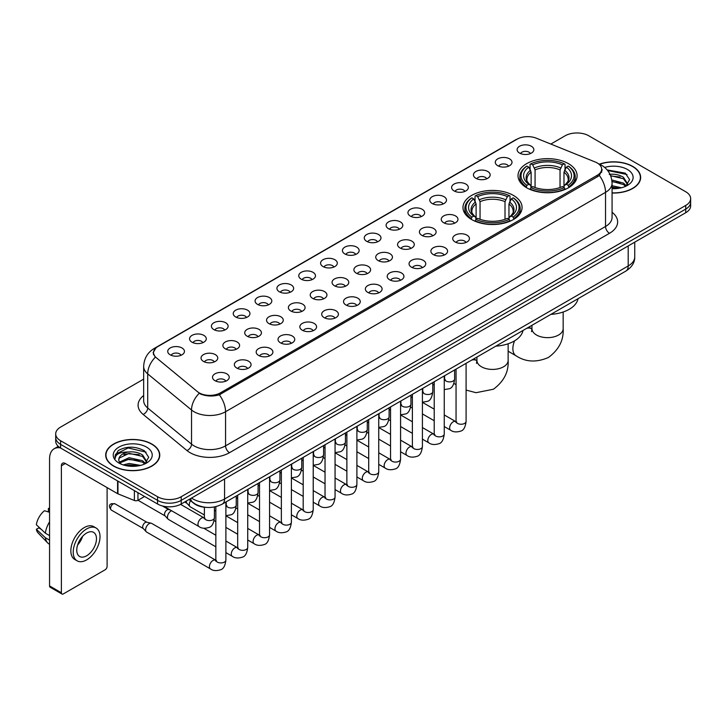 <?xml version="1.0" encoding="UTF-8"?>
<svg xmlns="http://www.w3.org/2000/svg" width="727" height="727" viewBox="0 0 727 727"><rect width="100%" height="100%" fill="white"/><g stroke="black" fill="none" stroke-linecap="round" stroke-linejoin="round"><path stroke-width="1.09" d="M513.416 195.418A29.543 17.057 0 0 0 481.219 191.719A29.543 17.057 0 0 0 462.981 207.477A29.543 17.057 0 0 0 471.641 219.536A29.543 17.057 0 0 0 503.838 223.234A29.543 17.057 0 0 0 522.077 207.477A29.543 17.057 0 0 0 513.416 195.418M568.45 163.648A29.543 17.057 0 0 0 536.253 159.949A29.543 17.057 0 0 0 518.015 175.707A29.543 17.057 0 0 0 526.666 187.766A29.543 17.057 0 0 0 558.863 191.465A29.543 17.057 0 0 0 577.102 175.707A29.543 17.057 0 0 0 568.45 163.648M497.731 165.692A8.36 4.825 180 0 1 496.078 164.329A8.36 4.825 180 0 1 498.84 158.332A8.36 4.825 180 0 1 509.554 158.868A8.36 4.825 180 0 1 511.217 164.329A8.36 4.825 180 0 1 497.731 165.692M508.536 166.192A5.016 2.899 0 0 0 507.192 164.784A5.016 2.899 0 0 0 502.248 164.048A5.016 2.899 0 0 0 498.749 166.192M475.894 178.306A8.36 4.825 180 0 1 474.24 176.934A8.36 4.825 180 0 1 477.003 170.936A8.36 4.825 180 0 1 487.717 171.472A8.36 4.825 180 0 1 489.38 176.934A8.36 4.825 180 0 1 475.894 178.306M486.699 178.806A5.016 2.899 0 0 0 485.354 177.388A5.016 2.899 0 0 0 480.411 176.661A5.016 2.899 0 0 0 476.912 178.806M454.057 190.91A8.36 4.825 180 0 1 452.403 189.547A8.36 4.825 180 0 1 455.166 183.54A8.36 4.825 180 0 1 465.88 184.085A8.36 4.825 180 0 1 467.543 189.547A8.36 4.825 180 0 1 454.057 190.91M464.862 191.41A5.016 2.899 0 0 0 463.517 190.001A5.016 2.899 0 0 0 458.573 189.265A5.016 2.899 0 0 0 455.075 191.41M432.22 203.515A8.36 4.825 180 0 1 430.566 202.151A8.36 4.825 180 0 1 433.328 196.154A8.36 4.825 180 0 1 444.043 196.69A8.36 4.825 180 0 1 445.706 202.151A8.36 4.825 180 0 1 432.22 203.515M443.025 204.014A5.016 2.899 0 0 0 441.68 202.606A5.016 2.899 0 0 0 436.736 201.87A5.016 2.899 0 0 0 433.237 204.014M410.382 216.128A8.36 4.825 180 0 1 408.728 214.756A8.36 4.825 180 0 1 411.491 208.758A8.36 4.825 180 0 1 422.205 209.294A8.36 4.825 180 0 1 423.868 214.756A8.36 4.825 180 0 1 410.382 216.128M421.187 216.628A5.016 2.899 0 0 0 419.842 215.21A5.016 2.899 0 0 0 414.899 214.483A5.016 2.899 0 0 0 411.4 216.628M388.545 228.732A8.36 4.825 180 0 1 386.891 227.369A8.36 4.825 180 0 1 389.654 221.362A8.36 4.825 180 0 1 400.368 221.908A8.36 4.825 180 0 1 402.031 227.369A8.36 4.825 180 0 1 388.545 228.732M399.35 229.232A5.016 2.899 0 0 0 398.005 227.824A5.016 2.899 0 0 0 393.062 227.088A5.016 2.899 0 0 0 389.563 229.232M366.708 241.337A8.36 4.825 180 0 1 365.054 239.974A8.36 4.825 180 0 1 367.817 233.976A8.36 4.825 180 0 1 378.54 234.512A8.36 4.825 180 0 1 380.194 239.974A8.36 4.825 180 0 1 366.708 241.337M377.513 241.837A5.016 2.899 0 0 0 376.168 240.428A5.016 2.899 0 0 0 371.224 239.692A5.016 2.899 0 0 0 367.726 241.837M344.871 253.95A8.36 4.825 180 0 1 343.217 252.578A8.36 4.825 180 0 1 345.979 246.58A8.36 4.825 180 0 1 356.703 247.116A8.36 4.825 180 0 1 358.356 252.578A8.36 4.825 180 0 1 344.871 253.95M355.676 254.45A5.016 2.899 0 0 0 354.331 253.032A5.016 2.899 0 0 0 349.387 252.305A5.016 2.899 0 0 0 345.888 254.45M323.033 266.555A8.36 4.825 180 0 1 321.379 265.191A8.36 4.825 180 0 1 324.142 259.185A8.36 4.825 180 0 1 334.865 259.73A8.36 4.825 180 0 1 336.519 265.191A8.36 4.825 180 0 1 323.033 266.555M333.838 267.054A5.016 2.899 0 0 0 332.493 265.646A5.016 2.899 0 0 0 327.55 264.91A5.016 2.899 0 0 0 324.051 267.054M301.196 279.159A8.36 4.825 180 0 1 299.542 277.796A8.36 4.825 180 0 1 302.314 271.798A8.36 4.825 180 0 1 313.028 272.334A8.36 4.825 180 0 1 314.682 277.796A8.36 4.825 180 0 1 301.196 279.159M312.001 279.659A5.016 2.899 0 0 0 310.656 278.25A5.016 2.899 0 0 0 305.713 277.514A5.016 2.899 0 0 0 302.214 279.659M279.359 291.772A8.36 4.825 180 0 1 277.705 290.4A8.36 4.825 180 0 1 280.477 284.402A8.36 4.825 180 0 1 291.191 284.939A8.36 4.825 180 0 1 292.845 290.4A8.36 4.825 180 0 1 279.359 291.772M290.173 292.272A5.016 2.899 0 0 0 288.819 290.864A5.016 2.899 0 0 0 283.875 290.128A5.016 2.899 0 0 0 280.377 292.272M257.522 304.377A8.36 4.825 180 0 1 255.868 303.014A8.36 4.825 180 0 1 258.639 297.016A8.36 4.825 180 0 1 269.353 297.552A8.36 4.825 180 0 1 271.007 303.014A8.36 4.825 180 0 1 257.522 304.377M268.336 304.877A5.016 2.899 0 0 0 266.982 303.468A5.016 2.899 0 0 0 262.038 302.732A5.016 2.899 0 0 0 258.539 304.877M235.684 316.981A8.36 4.825 180 0 1 234.03 315.618A8.36 4.825 180 0 1 236.802 309.62A8.36 4.825 180 0 1 247.516 310.156A8.36 4.825 180 0 1 249.17 315.618A8.36 4.825 180 0 1 235.684 316.981M246.498 317.481A5.016 2.899 0 0 0 245.144 316.072A5.016 2.899 0 0 0 240.21 315.336A5.016 2.899 0 0 0 236.702 317.481M213.847 329.595A8.36 4.825 180 0 1 212.193 328.222A8.36 4.825 180 0 1 214.965 322.225A8.36 4.825 180 0 1 225.679 322.761A8.36 4.825 180 0 1 227.333 328.222A8.36 4.825 180 0 1 213.847 329.595M224.661 330.094A5.016 2.899 0 0 0 223.307 328.686A5.016 2.899 0 0 0 218.373 327.95A5.016 2.899 0 0 0 214.865 330.094M192.01 342.199A8.36 4.825 180 0 1 190.356 340.836A8.36 4.825 180 0 1 193.128 334.838A8.36 4.825 180 0 1 203.842 335.374A8.36 4.825 180 0 1 205.496 340.836A8.36 4.825 180 0 1 192.01 342.199M202.824 342.699A5.016 2.899 0 0 0 201.47 341.29A5.016 2.899 0 0 0 196.535 340.554A5.016 2.899 0 0 0 193.037 342.699M170.173 354.803A8.36 4.825 180 0 1 168.519 353.44A8.36 4.825 180 0 1 171.29 347.442A8.36 4.825 180 0 1 182.004 347.979A8.36 4.825 180 0 1 183.658 353.44A8.36 4.825 180 0 1 170.173 354.803M180.987 355.312A5.016 2.899 0 0 0 179.633 353.895A5.016 2.899 0 0 0 174.698 353.158A5.016 2.899 0 0 0 171.199 355.312M519.569 153.088A8.36 4.825 180 0 1 517.915 151.725A8.36 4.825 180 0 1 520.677 145.718A8.36 4.825 180 0 1 531.392 146.263A8.36 4.825 180 0 1 533.055 151.725A8.36 4.825 180 0 1 519.569 153.088M530.374 153.588A5.016 2.899 0 0 0 529.029 152.179A5.016 2.899 0 0 0 524.085 151.443A5.016 2.899 0 0 0 520.587 153.588M443.688 222.744A8.36 4.825 180 0 1 442.034 221.381A8.36 4.825 180 0 1 444.806 215.383A8.36 4.825 180 0 1 455.52 215.919A8.36 4.825 180 0 1 457.174 221.381A8.36 4.825 180 0 1 443.688 222.744M454.502 223.244A5.016 2.899 0 0 0 453.148 221.835A5.016 2.899 0 0 0 448.214 221.099A5.016 2.899 0 0 0 444.706 223.244M421.851 235.357A8.36 4.825 180 0 1 420.197 233.985A8.36 4.825 180 0 1 422.969 227.987A8.36 4.825 180 0 1 433.683 228.523A8.36 4.825 180 0 1 435.337 233.985A8.36 4.825 180 0 1 421.851 235.357M432.665 235.857A5.016 2.899 0 0 0 431.311 234.448A5.016 2.899 0 0 0 426.376 233.712A5.016 2.899 0 0 0 422.869 235.857M400.014 247.962A8.36 4.825 180 0 1 398.36 246.598A8.36 4.825 180 0 1 401.131 240.601A8.36 4.825 180 0 1 411.845 241.137A8.36 4.825 180 0 1 413.499 246.598A8.36 4.825 180 0 1 400.014 247.962M410.828 248.461A5.016 2.899 0 0 0 409.474 247.053A5.016 2.899 0 0 0 404.539 246.317A5.016 2.899 0 0 0 401.04 248.461M378.176 260.566A8.36 4.825 180 0 1 376.522 259.203A8.36 4.825 180 0 1 379.294 253.205A8.36 4.825 180 0 1 390.008 253.741A8.36 4.825 180 0 1 391.662 259.203A8.36 4.825 180 0 1 378.176 260.566M388.99 261.066A5.016 2.899 0 0 0 387.636 259.657A5.016 2.899 0 0 0 382.702 258.921A5.016 2.899 0 0 0 379.203 261.066M356.339 273.179A8.36 4.825 180 0 1 354.685 271.807A8.36 4.825 180 0 1 357.457 265.809A8.36 4.825 180 0 1 368.171 266.346A8.36 4.825 180 0 1 369.825 271.807A8.36 4.825 180 0 1 356.339 273.179M367.153 273.679A5.016 2.899 0 0 0 365.799 272.271A5.016 2.899 0 0 0 360.865 271.534A5.016 2.899 0 0 0 357.366 273.679M334.511 285.784A8.36 4.825 180 0 1 332.848 284.421A8.36 4.825 180 0 1 335.62 278.423A8.36 4.825 180 0 1 346.334 278.959A8.36 4.825 180 0 1 347.988 284.421A8.36 4.825 180 0 1 334.511 285.784M345.316 286.284A5.016 2.899 0 0 0 343.971 284.875A5.016 2.899 0 0 0 339.027 284.139A5.016 2.899 0 0 0 335.529 286.284M312.674 298.388A8.36 4.825 180 0 1 311.011 297.025A8.36 4.825 180 0 1 313.782 291.027A8.36 4.825 180 0 1 324.496 291.563A8.36 4.825 180 0 1 326.15 297.025A8.36 4.825 180 0 1 312.674 298.388M323.479 298.897A5.016 2.899 0 0 0 322.134 297.479A5.016 2.899 0 0 0 317.19 296.743A5.016 2.899 0 0 0 313.691 298.897M290.836 311.002A8.36 4.825 180 0 1 289.173 309.638A8.36 4.825 180 0 1 291.945 303.632A8.36 4.825 180 0 1 302.659 304.177A8.36 4.825 180 0 1 304.313 309.638A8.36 4.825 180 0 1 290.836 311.002M301.641 311.501A5.016 2.899 0 0 0 300.296 310.093A5.016 2.899 0 0 0 295.353 309.357A5.016 2.899 0 0 0 291.854 311.501M268.999 323.606A8.36 4.825 180 0 1 267.336 322.243A8.36 4.825 180 0 1 270.108 316.245A8.36 4.825 180 0 1 280.822 316.781A8.36 4.825 180 0 1 282.476 322.243A8.36 4.825 180 0 1 268.999 323.606M279.804 324.106A5.016 2.899 0 0 0 278.459 322.697A5.016 2.899 0 0 0 273.516 321.961A5.016 2.899 0 0 0 270.017 324.106M247.162 336.21A8.36 4.825 180 0 1 245.499 334.847A8.36 4.825 180 0 1 248.27 328.849A8.36 4.825 180 0 1 258.985 329.386A8.36 4.825 180 0 1 260.639 334.847A8.36 4.825 180 0 1 247.162 336.21M257.967 336.719A5.016 2.899 0 0 0 256.622 335.301A5.016 2.899 0 0 0 251.678 334.574A5.016 2.899 0 0 0 248.18 336.719M225.325 348.824A8.36 4.825 180 0 1 223.662 347.461A8.36 4.825 180 0 1 226.433 341.454A8.36 4.825 180 0 1 237.147 341.999A8.36 4.825 180 0 1 238.801 347.461A8.36 4.825 180 0 1 225.325 348.824M236.13 349.323A5.016 2.899 0 0 0 234.785 347.915A5.016 2.899 0 0 0 229.841 347.179A5.016 2.899 0 0 0 226.342 349.323M203.487 361.428A8.36 4.825 180 0 1 201.824 360.065A8.36 4.825 180 0 1 204.596 354.067A8.36 4.825 180 0 1 215.31 354.603A8.36 4.825 180 0 1 216.964 360.065A8.36 4.825 180 0 1 203.487 361.428M214.292 361.928A5.016 2.899 0 0 0 212.947 360.519A5.016 2.899 0 0 0 208.004 359.783A5.016 2.899 0 0 0 204.505 361.928M455.166 241.973A8.36 4.825 180 0 1 453.503 240.61A8.36 4.825 180 0 1 456.274 234.612A8.36 4.825 180 0 1 466.988 235.148A8.36 4.825 180 0 1 468.642 240.61A8.36 4.825 180 0 1 455.166 241.973M465.971 242.482A5.016 2.899 0 0 0 464.626 241.064A5.016 2.899 0 0 0 459.682 240.328A5.016 2.899 0 0 0 456.183 242.482M433.328 254.586A8.36 4.825 180 0 1 431.665 253.223A8.36 4.825 180 0 1 434.437 247.216A8.36 4.825 180 0 1 445.151 247.762A8.36 4.825 180 0 1 446.805 253.223A8.36 4.825 180 0 1 433.328 254.586M444.133 255.086A5.016 2.899 0 0 0 442.788 253.678A5.016 2.899 0 0 0 437.845 252.941A5.016 2.899 0 0 0 434.346 255.086M411.491 267.191A8.36 4.825 180 0 1 409.828 265.828A8.36 4.825 180 0 1 412.6 259.83A8.36 4.825 180 0 1 423.314 260.366A8.36 4.825 180 0 1 424.968 265.828A8.36 4.825 180 0 1 411.491 267.191M422.296 267.69A5.016 2.899 0 0 0 420.951 266.282A5.016 2.899 0 0 0 416.008 265.546A5.016 2.899 0 0 0 412.509 267.69M389.654 279.795A8.36 4.825 180 0 1 387.991 278.432A8.36 4.825 180 0 1 390.762 272.434A8.36 4.825 180 0 1 401.477 272.97A8.36 4.825 180 0 1 403.14 278.432A8.36 4.825 180 0 1 389.654 279.795M400.459 280.304A5.016 2.899 0 0 0 399.114 278.886A5.016 2.899 0 0 0 394.17 278.159A5.016 2.899 0 0 0 390.672 280.304M367.817 292.408A8.36 4.825 180 0 1 366.154 291.045A8.36 4.825 180 0 1 368.925 285.039A8.36 4.825 180 0 1 379.639 285.584A8.36 4.825 180 0 1 381.302 291.045A8.36 4.825 180 0 1 367.817 292.408M378.622 292.908A5.016 2.899 0 0 0 377.277 291.5A5.016 2.899 0 0 0 372.333 290.764A5.016 2.899 0 0 0 368.834 292.908M345.979 305.013A8.36 4.825 180 0 1 344.316 303.65A8.36 4.825 180 0 1 347.088 297.652A8.36 4.825 180 0 1 357.802 298.188A8.36 4.825 180 0 1 359.465 303.65A8.36 4.825 180 0 1 345.979 305.013M356.784 305.513A5.016 2.899 0 0 0 355.439 304.104A5.016 2.899 0 0 0 350.496 303.368A5.016 2.899 0 0 0 346.997 305.513M324.142 317.626A8.36 4.825 180 0 1 322.479 316.254A8.36 4.825 180 0 1 325.251 310.256A8.36 4.825 180 0 1 335.965 310.792A8.36 4.825 180 0 1 337.628 316.254A8.36 4.825 180 0 1 324.142 317.626M334.947 318.126A5.016 2.899 0 0 0 333.602 316.708A5.016 2.899 0 0 0 328.659 315.981A5.016 2.899 0 0 0 325.16 318.126M302.305 330.231A8.36 4.825 180 0 1 300.642 328.868A8.36 4.825 180 0 1 303.413 322.861A8.36 4.825 180 0 1 314.128 323.406A8.36 4.825 180 0 1 315.791 328.868A8.36 4.825 180 0 1 302.305 330.231M313.11 330.73A5.016 2.899 0 0 0 311.765 329.322A5.016 2.899 0 0 0 306.821 328.586A5.016 2.899 0 0 0 303.323 330.73M280.468 342.835A8.36 4.825 180 0 1 278.805 341.472A8.36 4.825 180 0 1 281.576 335.474A8.36 4.825 180 0 1 292.29 336.01A8.36 4.825 180 0 1 293.953 341.472A8.36 4.825 180 0 1 280.468 342.835M291.273 343.335A5.016 2.899 0 0 0 289.928 341.926A5.016 2.899 0 0 0 284.984 341.19A5.016 2.899 0 0 0 281.485 343.335M258.63 355.448A8.36 4.825 180 0 1 256.967 354.076A8.36 4.825 180 0 1 259.739 348.079A8.36 4.825 180 0 1 270.453 348.615A8.36 4.825 180 0 1 272.116 354.076A8.36 4.825 180 0 1 258.63 355.448M269.435 355.948A5.016 2.899 0 0 0 268.09 354.531A5.016 2.899 0 0 0 263.147 353.804A5.016 2.899 0 0 0 259.648 355.948M236.793 368.053A8.36 4.825 180 0 1 235.13 366.69A8.36 4.825 180 0 1 237.902 360.683A8.36 4.825 180 0 1 248.616 361.228A8.36 4.825 180 0 1 250.279 366.69A8.36 4.825 180 0 1 236.793 368.053M247.598 368.553A5.016 2.899 0 0 0 246.253 367.144A5.016 2.899 0 0 0 241.309 366.408A5.016 2.899 0 0 0 237.811 368.553M214.956 380.657A8.36 4.825 180 0 1 213.293 379.294A8.36 4.825 180 0 1 216.064 373.296A8.36 4.825 180 0 1 226.779 373.832A8.36 4.825 180 0 1 228.442 379.294A8.36 4.825 180 0 1 214.956 380.657M225.761 381.157A5.016 2.899 0 0 0 224.416 379.748A5.016 2.899 0 0 0 219.472 379.012A5.016 2.899 0 0 0 215.974 381.157M595.249 162.012A15.049 8.688 180 0 1 597.258 162.984A15.049 8.688 180 0 1 601.665 169.127A15.049 8.688 180 0 1 597.258 175.28L220.435 392.834A15.049 8.688 180 0 1 197.462 391.671L156.232 357.675A15.049 8.688 180 0 1 153.506 352.695A15.049 8.688 180 0 1 157.913 346.552L517.088 139.184A15.049 8.688 180 0 1 536.362 138.212L595.249 162.012M206.268 507.373A16.721 9.651 180 0 1 193.736 503.284L189.093 499.458M612.07 193.018A27.035 15.612 0 0 0 640.651 177.443A27.035 15.612 0 0 0 632.735 166.401A27.035 15.612 0 0 0 599.43 164.148M151.852 444.043A27.035 15.612 0 0 0 122.381 440.653A27.035 15.612 0 0 0 105.697 455.075A27.035 15.612 0 0 0 113.612 466.116A27.035 15.612 0 0 0 143.074 469.497A27.035 15.612 0 0 0 159.767 455.075A27.035 15.612 0 0 0 151.852 444.043M602.256 169.764L599.312 175.425L597.848 176.497L219.327 394.806C213.038 396.615 206.85 396.388 200.77 394.134L199.143 393.343A19.511 13.05 129.5 0 0 191.528 410.001L147.699 373.869A22.301 12.877 180 0 1 143.664 366.481L143.664 400.613A22.301 12.877 0 0 0 147.699 408.001L191.528 444.142A22.301 12.877 0 0 0 194.027 445.86A22.301 12.877 0 0 0 225.561 445.86L605.536 226.479A22.301 12.877 0 0 0 612.07 217.373L612.07 183.24A22.301 12.877 180 0 1 605.536 192.346A19.511 11.268 -120 0 0 599.312 175.425M143.664 379.13L60.595 427.085A16.721 9.651 0 0 0 55.697 433.91L55.697 441.198A16.721 9.651 0 0 0 60.595 448.023L157.559 504.002L157.559 500.367A16.721 9.651 0 0 0 181.214 500.367L685.752 209.067A16.721 9.651 0 0 0 690.65 202.242A16.721 9.651 0 0 1 685.752 209.067L181.214 500.367A16.721 9.651 0 0 1 157.559 500.367L60.595 444.379L157.559 500.367L157.559 496.723A16.721 9.651 0 0 0 181.214 496.723L685.752 205.432A16.721 9.651 0 0 0 690.65 198.598A16.721 9.651 0 0 0 685.752 191.774L588.788 135.795A16.721 9.651 0 0 0 565.133 135.795L550.83 144.055M55.697 437.554A16.721 9.651 0 0 0 60.595 444.379A16.721 9.651 0 0 1 55.697 437.554M612.07 212.275A27.871 16.094 180 0 1 609.48 233.303L229.496 452.685A27.871 16.094 180 0 1 190.083 452.685A27.871 16.094 180 0 1 186.957 450.54L143.128 414.399A5.571 3.726 -50.5 0 0 147.699 408.001L147.699 373.869A19.511 13.05 129.5 0 1 155.26 357.266L153.124 352.686L155.878 347.997M55.697 433.91A16.721 9.651 0 0 0 60.595 440.735L157.559 496.723M157.559 504.002A16.721 9.651 0 0 0 181.214 504.002L685.752 212.711A16.721 9.651 0 0 0 690.65 205.886L690.65 198.598M612.07 192.864A26.754 15.449 0 0 0 640.378 177.443A26.754 15.449 0 0 0 632.535 166.51A26.754 15.449 0 0 0 599.666 164.257M612.07 185.73L621.467 187.748M612.07 187.175L619.068 188.257M611.807 179.951L623.475 183.095L626.338 185.83M611.989 181.396L623.475 184.54L625.593 186.33M609.235 174.353C614.579 173.789 619.331 174.78 623.475 177.315L627.555 183.731L627.456 184.794M610.616 175.661L623.475 178.76L627.51 184.458M612.07 188.666A19.511 11.268 0 0 0 627.419 185.403A19.511 11.268 0 0 0 627.41 169.473A19.511 11.268 0 0 0 604.664 167.428M625.829 186.221L629.573 179.633L625.293 173.144L607.154 169.918M607.636 170.5L627.019 174.516M610.735 175.979L620.049 177.034M612.016 181.723L620.049 182.813M612.07 187.502L618.859 188.293M113.812 465.998A26.754 15.449 0 0 0 142.974 469.351A26.754 15.449 0 0 0 159.486 455.075A26.754 15.449 0 0 0 151.652 444.152A26.754 15.449 0 0 0 122.49 440.807A26.754 15.449 0 0 0 105.969 455.075A26.754 15.449 0 0 0 113.812 465.998M123.217 464.907L129.124 463.462L140.575 465.389M125.526 465.544L129.124 464.907L138.175 465.889M144.937 463.862L148.69 457.265L144.409 450.776C135.24 446.042 126.498 445.987 118.174 450.613L114.957 456.501L115.266 458.392C115.448 454.148 119.81 452.021 128.343 451.994A13.94 8.042 0 0 0 118.792 459.628A13.94 8.042 0 0 0 119.473 462.108L129.124 457.683L142.583 460.727L145.455 463.462M119.937 462.872L129.124 459.128L142.583 462.181L144.7 463.971M128.343 451.994C133.695 451.431 138.439 452.412 142.583 454.948L146.663 461.372L146.572 462.436M118.801 459.782L119.273 458.074L129.124 453.348L142.583 456.392L146.618 462.09M119.473 462.108L121.136 464.135M146.527 447.114A19.511 11.268 0 0 0 118.937 447.114A19.511 11.268 0 0 0 118.937 463.044A19.511 11.268 0 0 0 146.527 463.044A19.511 11.268 0 0 0 146.527 447.114M114.966 456.629L115.566 454.248L128.134 447.959L146.127 452.158M123.817 454.539L128.134 453.739L139.166 454.675M123.817 460.318L128.134 459.519L139.166 460.455M125.898 465.625L137.966 465.925M526.13 187.457L526.93 185.34A26.535 15.322 0 0 1 526.93 166.074L528.747 167.128A23.973 13.84 0 0 0 528.747 184.285L530.556 185.312L531.137 187.466M531.137 186.585L531.137 172.172L528.747 167.128M530.074 169.409L530.074 164.247L530.864 163.793A26.535 15.322 0 0 1 564.243 163.793L562.416 164.847A23.973 13.84 0 0 0 532.691 164.847L535.072 169.9L535.072 187.521M560.035 187.521L560.035 169.9L562.416 164.847M550.884 314.373A30.661 17.702 0 0 0 578.038 298.697M530.074 188.984A27.653 15.967 0 0 0 565.033 188.984L564.243 187.621A26.535 15.322 0 0 1 530.864 187.621L530.074 189.456M565.033 189.456L565.033 188.984M526.93 166.074L526.13 166.528A27.653 15.967 0 0 0 519.905 176.616A27.653 15.967 0 0 0 526.13 186.712M564.243 163.793L565.033 164.247L565.033 169.409M530.864 187.621L532.691 186.566A23.973 13.84 0 0 0 562.416 186.566L564.243 187.621M528.747 184.285L526.93 185.34M532.691 164.847L530.864 163.793M530.556 170.227A21.437 12.377 0 0 0 530.556 185.312L530.655 185.376C527.611 182.432 526.366 180.432 526.93 179.378A20.629 11.905 0 0 1 531.137 172.172M568.977 186.712A27.653 15.967 0 0 0 575.202 176.616A27.653 15.967 0 0 0 568.977 166.528L568.187 166.074A26.535 15.322 0 0 1 568.187 185.34L568.977 187.457M568.187 185.34L566.36 184.285A23.973 13.84 0 0 0 566.36 167.128L568.187 166.074M566.36 167.128L563.979 172.172L563.979 186.585L564.561 185.312L566.36 184.285M563.979 172.172A20.629 11.905 0 0 1 568.178 179.378C568.741 180.441 567.505 182.441 564.461 185.376L564.561 185.312A21.437 12.377 0 0 0 564.561 170.227M563.979 187.466L563.979 186.585M471.105 219.227L471.896 217.109A26.535 15.322 0 0 1 471.896 197.844L473.722 198.898A23.973 13.84 0 0 0 473.722 216.055L475.522 217.082L476.112 219.236M476.112 218.354L476.112 203.942L473.722 198.898M475.049 201.179L475.049 196.017L475.84 195.563A26.535 15.322 0 0 1 509.218 195.563L507.391 196.617A23.973 13.84 0 0 0 477.666 196.617L480.047 201.67L480.047 219.29M505.011 219.29L505.011 201.67L507.391 196.617M495.859 346.143A30.661 17.702 0 0 0 523.004 330.467M475.049 220.754A27.653 15.967 0 0 0 510.009 220.754L509.218 219.39A26.535 15.322 0 0 1 475.84 219.39L475.049 221.226M510.009 221.226L510.009 220.754M471.896 197.844L471.105 198.298A27.653 15.967 0 0 0 464.88 208.385A27.653 15.967 0 0 0 471.105 218.482M509.218 195.563L510.009 196.017L510.009 201.179M475.84 219.39L477.666 218.336A23.973 13.84 0 0 0 507.391 218.336L509.218 219.39M473.722 216.055L471.896 217.109M477.666 196.617L475.84 195.563M475.522 201.997A21.437 12.377 0 0 0 475.522 217.082L475.631 217.146C472.577 214.201 471.341 212.202 471.905 211.148A20.629 11.905 0 0 1 476.112 203.942M513.953 218.482A27.653 15.967 0 0 0 520.178 208.385A27.653 15.967 0 0 0 513.953 198.298L513.162 197.844A26.535 15.322 0 0 1 513.162 217.109L513.953 219.227M513.162 217.109L511.335 216.055A23.973 13.84 0 0 0 511.335 198.898L513.162 197.844M511.335 198.898L508.955 203.942L508.955 218.354L509.536 217.082L511.335 216.055M508.955 203.942A20.629 11.905 0 0 1 513.153 211.148C513.716 212.211 512.471 214.211 509.436 217.146L509.536 217.082A21.437 12.377 0 0 0 509.536 201.997M508.955 219.236L508.955 218.354M204.378 514.98L190.329 506.873A5.016 2.899 -60 0 1 189.929 506.546A5.016 2.899 -60 0 1 189.293 504.574A5.016 2.899 -60 0 1 190.574 500.676M187.084 503.393A3.626 2.09 -60 0 1 186.794 503.157A3.626 2.09 -60 0 1 186.339 501.73A3.626 2.09 -60 0 1 186.403 501.003M215.846 546.822L168.5 519.478A5.016 2.899 -60 0 1 168.091 519.151A5.016 2.899 -60 0 1 167.455 517.179A5.016 2.899 -60 0 1 171.009 511.036A5.016 2.899 -60 0 1 171.599 510.754M165.247 515.997A3.626 2.09 -60 0 1 164.956 515.761A3.626 2.09 -60 0 1 164.502 514.334A3.626 2.09 -60 0 1 167.065 509.9A3.626 2.09 -60 0 1 168.528 509.582L170.245 509.972M225.888 502.012L225.888 560.035C225.197 565.86 223.389 569.114 220.472 569.795C216.328 571.077 212.993 570.795 210.476 568.932L146.663 532.091A5.016 2.899 -60 0 1 146.254 531.764A5.016 2.899 -60 0 1 145.618 529.792A5.016 2.899 -60 0 1 149.171 523.649A5.016 2.899 -60 0 1 151.189 523.213A5.016 2.899 -60 0 1 151.679 523.395L216.51 560.644M143.41 528.602A3.626 2.09 -60 0 1 143.119 528.375A3.626 2.09 -60 0 1 142.665 526.948A3.626 2.09 -60 0 1 145.227 522.504A3.626 2.09 -60 0 1 146.69 522.195L151.189 523.213M137.948 492.679L137.948 500.303L144.555 496.496M60.405 447.914A22.301 12.877 -120 0 0 54.18 448.741A22.301 12.877 -120 0 0 49.563 458.946L49.563 585.935L61.386 592.759L61.386 465.771A5.571 3.217 60 0 1 62.54 463.217A5.571 3.217 60 0 1 65.33 463.499L117.583 493.66L117.583 480.92M61.386 592.759A2.79 1.608 120 0 0 61.959 594.032L50.136 587.207A2.79 1.608 -60 0 1 49.563 585.935M61.959 594.032A2.79 1.608 120 0 0 63.358 593.895L105.142 569.777A2.79 1.608 120 0 0 107.105 566.36L107.105 487.617M137.948 500.303A2.79 1.608 180 0 1 134.386 500.485L117.956 493.842A2.79 1.608 180 0 1 117.583 493.66M86.613 555.801A13.94 8.042 120 0 0 95.719 543.523A13.94 8.042 120 0 0 93.583 532.355A13.94 8.042 120 0 0 86.613 533.045A13.94 8.042 120 0 0 77.507 545.323A13.94 8.042 120 0 0 79.643 556.491A13.94 8.042 120 0 0 86.613 555.801M77.607 544.996A13.94 8.042 120 0 0 82.605 536.335M49.563 508.818L48.382 508.464L48.382 511.263L49.563 511.944M96.091 528.011L93.728 526.648A18.957 10.941 120 0 0 84.25 527.584A18.957 10.941 120 0 0 71.864 544.287A18.957 10.941 120 0 0 74.772 559.472L77.135 560.835A18.957 10.941 120 0 0 86.613 559.899A18.957 10.941 120 0 0 98.99 543.196A18.957 10.941 120 0 0 96.091 528.011A18.957 10.941 120 0 0 86.613 528.947A18.957 10.941 120 0 0 74.227 545.65A18.957 10.941 120 0 0 77.135 560.835M49.563 521.85A18.393 10.623 120 0 0 45.374 533.182L36.35 524.74A14.495 8.37 120 0 1 44.438 510.736L49.563 512.29M49.563 535.599L45.374 533.182M41.23 529.311L38.776 527.893L36.35 529.292L45.374 537.735L49.563 540.152M45.374 537.735A18.393 10.623 120 0 0 47.646 542.878A18.393 10.623 120 0 0 49.036 543.969L49.563 544.269M49.563 508.128A14.495 8.37 120 0 0 48.382 508.464M36.35 529.292A14.495 8.37 120 0 0 38.068 532.9L47.646 542.878M220.435 392.834L220.435 394.37M597.258 175.28L597.258 176.843M229.496 452.685A5.571 3.217 60 0 1 225.561 445.86L225.561 411.727A22.301 12.877 180 0 1 194.027 411.727A22.301 12.877 180 0 1 191.528 410.001L191.528 444.142A5.571 3.726 -50.5 0 1 186.957 450.54M612.07 183.24C611.689 175.225 608.172 169.209 601.502 165.202L598.684 163.839A19.511 9.133 112 0 0 598.421 163.739M219.327 394.806A19.511 11.268 60 0 1 225.561 411.727L605.536 192.346L605.536 226.479A5.571 3.217 60 0 0 609.48 233.303M156.26 347.688A19.511 11.268 -120 0 0 154.233 348.442C147.563 352.45 144.037 358.466 143.664 366.481M154.233 348.442L515.452 139.902A19.511 11.268 60 0 1 516.924 139.275M143.128 414.399A27.871 16.094 180 0 1 143.664 395.515M181.214 496.723L181.214 504.002M685.752 205.432L685.752 212.711M60.595 440.735L60.595 448.023M191.537 498.04A22.301 12.877 0 0 0 193.037 498.995A22.301 12.877 0 0 0 224.57 498.995L628.201 265.964A22.301 12.877 0 0 0 634.735 256.858C634.898 262.392 631.954 267.127 625.892 271.071L222.262 504.102A11.15 6.434 60 0 0 224.57 498.995L224.57 478.975M628.201 245.935L628.201 265.964A11.15 6.434 60 0 1 625.892 271.071M190.638 498.568A11.15 7.461 129.5 0 0 192.582 502.193L189.193 499.394M563.161 312.01L563.161 328.64A15.612 9.015 180 0 1 558.59 335.011A15.612 9.015 180 0 1 536.517 335.011A15.612 9.015 180 0 1 531.946 328.64L531.528 331.63M526.657 328.368A15.612 9.015 -60 0 1 531.71 328.777L531.946 328.913M563.161 328.64C563.834 340.1 558.927 349.705 548.431 357.466C536.471 362.673 525.694 362.128 516.097 355.812A15.612 9.015 -60 0 1 514.589 340.845M560.035 169.9A20.629 11.905 0 0 0 535.072 169.9M560.617 167.955A21.437 12.377 0 0 0 534.49 167.955M508.137 343.78L508.137 360.41A15.612 9.015 180 0 1 503.566 366.781A15.612 9.015 180 0 1 481.492 366.781A15.612 9.015 180 0 1 476.921 360.41L476.503 363.4M471.623 360.129A15.612 9.015 -60 0 1 476.685 360.547L476.921 360.683M456.72 421.96L455.702 421.56A5.016 2.899 -60 0 0 453.412 421.687A5.016 2.899 -60 0 0 453.194 421.805A5.016 2.899 -60 0 0 449.913 426.231A5.016 2.899 -60 0 0 450.685 430.248C453.203 432.111 456.538 432.392 460.682 431.111C463.599 430.429 465.407 427.176 466.089 421.351L466.089 363.327A15.612 9.015 -60 0 1 466.134 363.309M505.011 201.67A20.629 11.905 0 0 0 480.047 201.67M505.592 199.725A21.437 12.377 0 0 0 479.466 199.725M466.089 421.351A5.016 2.899 180 0 1 464.389 423.523A5.016 2.899 180 0 1 457.528 423.396A5.016 2.899 180 0 1 456.056 421.351L455.893 422.432L456.347 422.06M444.252 375.941L444.252 433.955A5.016 2.899 180 0 1 442.552 436.136A5.016 2.899 180 0 1 435.691 436.009A5.016 2.899 180 0 1 434.219 433.955L434.055 435.046L434.51 434.673M444.252 433.955C443.57 439.79 441.762 443.043 438.844 443.724C434.701 445.006 431.365 444.715 428.848 442.852A5.016 2.899 -60 0 1 428.076 438.835A5.016 2.899 -60 0 1 431.356 434.419A5.016 2.899 -60 0 1 431.574 434.292A5.016 2.899 -60 0 1 433.865 434.164L434.882 434.564M422.414 388.545L422.414 446.569A5.016 2.899 180 0 1 420.715 448.741A5.016 2.899 180 0 1 413.854 448.614A5.016 2.899 180 0 1 412.382 446.569L412.218 447.65L412.672 447.278M422.414 446.569C421.733 452.394 419.924 455.647 417.007 456.329C412.863 457.61 409.528 457.319 407.011 455.465A5.016 2.899 -60 0 1 406.239 451.44A5.016 2.899 -60 0 1 409.519 447.023A5.016 2.899 -60 0 1 409.737 446.905A5.016 2.899 -60 0 1 412.027 446.778L413.045 447.178M400.577 401.15L400.577 459.173A5.016 2.899 180 0 1 398.878 461.345A5.016 2.899 180 0 1 392.017 461.227A5.016 2.899 180 0 1 390.544 459.173L390.39 460.255L390.835 459.891M400.577 459.173C399.895 464.998 398.087 468.252 395.17 468.933C391.026 470.224 387.691 469.933 385.174 468.07A5.016 2.899 -60 0 1 384.401 464.053A5.016 2.899 -60 0 1 387.682 459.628A5.016 2.899 -60 0 1 387.9 459.509A5.016 2.899 -60 0 1 390.19 459.382L391.208 459.782M378.74 413.763L378.74 471.778A5.016 2.899 180 0 1 377.04 473.959A5.016 2.899 180 0 1 370.179 473.831A5.016 2.899 180 0 1 368.707 471.778L368.553 472.868L368.998 472.495M378.74 471.778C378.058 477.612 376.25 480.865 373.333 481.547C369.189 482.828 365.854 482.537 363.336 480.674A5.016 2.899 -60 0 1 362.564 476.658A5.016 2.899 -60 0 1 365.845 472.241A5.016 2.899 -60 0 1 366.063 472.114A5.016 2.899 -60 0 1 368.353 471.987L369.371 472.396M356.902 426.367L356.902 484.391A5.016 2.899 180 0 1 355.203 486.563A5.016 2.899 180 0 1 348.342 486.436A5.016 2.899 180 0 1 346.87 484.391L346.715 485.472L347.161 485.1M356.902 484.391C356.221 490.216 354.412 493.469 351.495 494.151C347.352 495.432 344.016 495.142 341.499 493.288A5.016 2.899 -60 0 1 340.727 489.262A5.016 2.899 -60 0 1 344.007 484.845A5.016 2.899 -60 0 1 344.225 484.727A5.016 2.899 -60 0 1 346.515 484.6L347.533 485M335.065 438.972L335.065 496.995A5.016 2.899 180 0 1 333.366 499.167A5.016 2.899 180 0 1 326.505 499.049A5.016 2.899 180 0 1 325.033 496.995L324.878 498.077L325.323 497.713M335.065 496.995C334.384 502.82 332.575 506.074 329.658 506.755C325.514 508.046 322.179 507.755 319.662 505.892A5.016 2.899 -60 0 1 318.889 501.875A5.016 2.899 -60 0 1 322.17 497.45A5.016 2.899 -60 0 1 322.388 497.332A5.016 2.899 -60 0 1 324.678 497.204L325.696 497.604M313.228 451.585L313.228 509.609A5.016 2.899 180 0 1 311.529 511.781A5.016 2.899 180 0 1 304.668 511.654A5.016 2.899 180 0 1 303.195 509.609L303.041 510.69L303.486 510.318M313.228 509.609C312.546 515.434 310.738 518.687 307.821 519.369C303.677 520.65 300.342 520.359 297.825 518.496A5.016 2.899 -60 0 1 297.052 514.48A5.016 2.899 -60 0 1 300.333 510.063A5.016 2.899 -60 0 1 300.551 509.936A5.016 2.899 -60 0 1 302.841 509.809L303.859 510.218M291.391 464.19L291.391 522.213A5.016 2.899 180 0 1 289.7 524.385A5.016 2.899 180 0 1 282.83 524.258A5.016 2.899 180 0 1 281.358 522.213L281.204 523.295L281.649 522.922M291.391 522.213C290.709 528.038 288.901 531.292 285.984 531.973C281.84 533.254 278.505 532.964 275.987 531.11A5.016 2.899 -60 0 1 275.215 527.084A5.016 2.899 -60 0 1 278.496 522.668A5.016 2.899 -60 0 1 278.714 522.549A5.016 2.899 -60 0 1 281.004 522.422L282.021 522.822M269.563 476.794L269.563 534.818A5.016 2.899 180 0 1 267.863 536.989A5.016 2.899 180 0 1 260.993 536.871A5.016 2.899 180 0 1 259.521 534.818L259.366 535.899L259.812 535.535M269.563 534.818C268.872 540.643 267.063 543.896 264.146 544.578C260.002 545.868 256.667 545.577 254.15 543.714A5.016 2.899 -60 0 1 253.378 539.698A5.016 2.899 -60 0 1 256.658 535.272A5.016 2.899 -60 0 1 256.876 535.154A5.016 2.899 -60 0 1 259.166 535.027L260.184 535.426M247.725 489.407L247.725 547.431A5.016 2.899 180 0 1 246.026 549.603A5.016 2.899 180 0 1 239.156 549.476A5.016 2.899 180 0 1 237.684 547.431L237.529 548.512L237.974 548.14M247.725 547.431C247.035 553.256 245.226 556.509 242.309 557.191C238.165 558.472 234.83 558.182 232.313 556.328A5.016 2.899 -60 0 1 231.54 552.302A5.016 2.899 -60 0 1 234.821 547.885A5.016 2.899 -60 0 1 235.039 547.758A5.016 2.899 -60 0 1 237.329 547.631L238.347 548.04M113.139 503.984A3.626 2.09 -60 0 1 114.948 503.802L111.331 503.802A3.626 2.09 60 0 1 113.139 503.984A3.626 2.09 -60 0 0 110.777 507.173A3.626 2.09 -60 0 0 111.331 510.081L143.255 528.511M225.888 560.035A5.016 2.899 180 0 1 224.189 562.207A5.016 2.899 180 0 1 217.318 562.08A5.016 2.899 180 0 1 215.846 560.035L215.692 561.117L216.137 560.744M210.476 568.932A5.016 2.899 -60 0 1 209.703 564.906A5.016 2.899 -60 0 1 212.984 560.49A5.016 2.899 -60 0 1 213.211 560.372A5.016 2.899 -60 0 1 215.492 560.244M454.62 369.952L454.62 379.003A5.016 2.899 180 0 1 452.921 381.175A5.016 2.899 180 0 1 446.06 381.048A5.016 2.899 180 0 1 444.588 379.003L444.588 375.741M432.783 382.556L432.783 391.608A5.016 2.899 180 0 1 431.084 393.78A5.016 2.899 180 0 1 424.223 393.652A5.016 2.899 180 0 1 422.75 391.608L422.75 388.354M410.946 395.17L410.946 404.212A5.016 2.899 180 0 1 409.246 406.384A5.016 2.899 180 0 1 402.385 406.266A5.016 2.899 180 0 1 400.913 404.212L400.913 400.959M389.109 407.774L389.109 416.825A5.016 2.899 180 0 1 387.409 418.997A5.016 2.899 180 0 1 380.548 418.87A5.016 2.899 180 0 1 379.076 416.825L379.076 413.563M367.271 420.379L367.271 429.43A5.016 2.899 180 0 1 365.572 431.602A5.016 2.899 180 0 1 358.711 431.474A5.016 2.899 180 0 1 357.239 429.43L357.239 426.176M345.434 432.992L345.434 442.034A5.016 2.899 180 0 1 343.735 444.206A5.016 2.899 180 0 1 336.874 444.088A5.016 2.899 180 0 1 335.401 442.034L335.401 438.781M323.597 445.596L323.597 454.648A5.016 2.899 180 0 1 321.897 456.82A5.016 2.899 180 0 1 315.036 456.692A5.016 2.899 180 0 1 313.564 454.648L313.564 451.385M301.76 458.201L301.76 467.252A5.016 2.899 180 0 1 300.06 469.424A5.016 2.899 180 0 1 293.199 469.297A5.016 2.899 180 0 1 291.727 467.252L291.727 463.999M279.922 470.814L279.922 479.856A5.016 2.899 180 0 1 278.223 482.037A5.016 2.899 180 0 1 271.362 481.91A5.016 2.899 180 0 1 269.89 479.856L269.89 476.603M258.085 483.419L258.085 492.47A5.016 2.899 180 0 1 256.386 494.642A5.016 2.899 180 0 1 249.525 494.514A5.016 2.899 180 0 1 248.052 492.47L248.052 489.207M236.248 496.023L236.248 505.074A5.016 2.899 180 0 1 234.548 507.246A5.016 2.899 180 0 1 227.687 507.128A5.016 2.899 180 0 1 226.215 505.074L226.215 501.821M214.41 506.955L214.41 517.679A5.016 2.899 180 0 1 212.711 519.86A5.016 2.899 180 0 1 205.85 519.732A5.016 2.899 180 0 1 204.378 517.679L204.378 507.237M163.866 506.292L199.007 526.575A5.016 2.899 -60 0 1 198.235 522.559A5.016 2.899 -60 0 1 201.515 518.142A5.016 2.899 -60 0 1 201.733 518.015A5.016 2.899 -60 0 1 204.023 517.888L180.578 504.356M61.386 465.771L65.33 463.499M117.956 481.138L117.956 493.842M134.386 500.485L134.386 490.625M153.506 352.695L153.506 354.631M601.665 169.127L601.665 172.326M515.452 139.902L519.023 138.239M222.262 504.102C213.293 508.609 204.323 508.609 195.345 504.102L192.582 502.193M634.735 256.858L634.735 242.164M640.378 179.678L640.378 177.443M159.486 457.31L159.486 455.075M105.969 457.31L105.969 455.075M516.097 355.812L508.137 351.214M519.905 181.723L519.905 176.616M575.202 181.723L575.202 176.616M531.71 328.777L528.829 327.114M531.946 325.305L531.946 328.64M508.137 360.41C508.809 371.87 503.902 381.475 493.406 389.236L476.021 392.698L466.089 390.072M456.056 384.683L453.893 383.429M464.88 213.484L464.88 208.385M520.178 213.484L520.178 208.385M476.685 360.547L473.795 358.884M476.921 357.075L476.921 360.41M450.685 430.248L444.252 426.54M434.219 420.742L422.414 413.927M412.382 408.138L410.646 407.138M456.056 369.125L456.056 421.351M455.702 421.56L444.252 414.953M434.219 409.156L422.414 402.34M428.848 442.852L422.414 439.144M412.382 433.356L400.577 426.54M390.544 420.742L388.809 419.743M434.219 381.73L434.219 433.955M433.865 434.164L422.414 427.558M412.382 421.769L400.577 414.953M407.011 455.465L400.577 451.749M390.544 445.96L378.74 439.144M368.707 433.356L366.971 432.347M412.382 394.334L412.382 446.569M412.027 446.778L400.577 440.162M390.544 434.373L378.74 427.558M385.174 468.07L378.74 464.362M368.707 458.564L356.902 451.749M346.87 445.96L345.134 444.96M390.544 406.947L390.544 459.173M390.19 459.382L378.74 452.776M368.707 446.978L356.902 440.162M363.336 480.674L356.902 476.967M346.87 471.178L335.065 464.362M325.033 458.564L323.297 457.565M368.707 419.552L368.707 471.778M368.353 471.987L356.902 465.38M346.87 459.591L335.065 452.776M341.499 493.288L335.065 489.571M325.033 483.782L313.228 476.967M303.195 471.178L301.46 470.169M346.87 432.156L346.87 484.391M346.515 484.6L335.065 477.984M325.033 472.196L313.228 465.38M319.662 505.892L313.228 502.184M303.195 496.387L291.391 489.571M281.358 483.782L279.622 482.783M325.033 444.77L325.033 496.995M324.678 497.204L313.228 490.598M303.195 484.8L291.391 477.984M297.825 518.496L291.391 514.789M281.358 509L269.563 502.184M259.521 496.387L257.785 495.387M303.195 457.374L303.195 509.609M302.841 509.809L291.391 503.202M281.358 497.413L269.563 490.598M275.987 531.11L269.563 527.393M259.521 521.604L247.725 514.789M237.684 509L235.948 507.991M281.358 469.978L281.358 522.213M281.004 522.422L269.563 515.807M259.521 510.018L247.725 503.202M254.15 543.714L247.725 540.007M237.684 534.209L225.888 527.393M215.846 521.604L214.111 520.605M184.685 502.003L186.93 503.293M259.521 482.592L259.521 534.818M259.166 535.027L247.725 528.42M237.684 522.622L225.888 515.807M186.794 503.157L189.929 506.546M232.313 556.328L225.888 552.611M138.012 500.276L165.093 515.906M237.684 495.196L237.684 547.431M237.329 547.631L225.888 541.024M215.846 535.236L203.742 528.238M164.956 515.761L168.091 519.151M162.294 505.919L168.709 509.627M215.846 506.637L215.846 560.035M143.119 528.375L146.254 531.764M114.948 503.802L146.872 522.231M111.331 510.081C108.786 506.919 108.786 504.829 111.331 503.802M445.251 379.612L444.233 379.203M444.252 389.59L449.204 388.763C452.13 388.082 453.93 384.828 454.62 379.003M434.219 385.019L432.783 384.183M444.879 379.712L444.424 380.085L444.588 379.003M423.414 392.216L422.396 391.817M422.414 402.204L427.376 401.368C430.293 400.686 432.092 397.433 432.783 391.608M412.382 397.624L410.946 396.797M423.041 392.316L422.587 392.689L422.75 391.608M401.577 404.821L400.559 404.421M400.577 414.808L405.539 413.981C408.456 413.299 410.255 410.037 410.946 404.212M390.544 410.228L389.109 409.401M401.204 404.93L400.75 405.302L400.913 404.212M379.739 417.434L378.722 417.025M378.74 427.412L383.702 426.585C386.619 425.904 388.418 422.651 389.109 416.825M368.707 422.841L367.271 422.005M379.367 417.534L378.912 417.907L379.076 416.825M357.902 430.039L356.884 429.639M356.902 440.026L361.864 439.19C364.781 438.508 366.59 435.255 367.271 429.43M346.87 435.446L345.434 434.619M357.53 430.139L357.075 430.511L357.239 429.43M336.065 442.643L335.047 442.243M335.065 452.63L340.027 451.803C342.944 451.122 344.752 447.859 345.434 442.034M325.033 448.05L323.597 447.223M335.692 442.752L335.238 443.125L335.401 442.034M314.228 455.256L313.21 454.857M313.228 465.244L318.19 464.408C321.107 463.726 322.915 460.473 323.597 454.648M303.195 460.664L301.76 459.827M313.855 455.356L313.401 455.729L313.564 454.648M292.39 467.861L291.373 467.461M291.391 477.848L296.352 477.012C299.27 476.33 301.078 473.077 301.76 467.252M281.358 473.268L279.922 472.441M292.018 467.97L291.563 468.333L291.727 467.252M270.553 480.465L269.535 480.065M269.563 490.452L274.515 489.625C277.432 488.944 279.241 485.691 279.922 479.856M259.521 485.872L258.085 485.045M270.18 480.574L269.726 480.947L269.89 479.856M248.716 493.079L247.698 492.679M247.725 503.066L252.678 502.23C255.595 501.548 257.403 498.295 258.085 492.47M237.684 498.486L236.248 497.65M248.343 493.179L247.889 493.551L248.052 492.47M226.879 505.683L225.861 505.283M225.888 515.67L230.841 514.834C233.758 514.153 235.566 510.899 236.248 505.074M215.846 511.09L214.41 510.263M226.506 505.792L226.052 506.156L226.215 505.074M205.041 518.296L204.023 517.888M199.007 526.575C201.479 528.429 204.805 528.72 209.003 527.448C211.92 526.766 213.729 523.513 214.41 517.679M204.669 518.396L204.214 518.769L204.378 517.679M54.18 448.741L58.296 446.36"/></g></svg>

